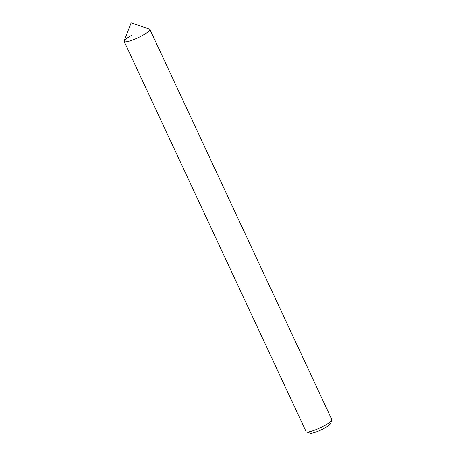 <?xml version="1.0" encoding="UTF-8"?>
<svg xmlns="http://www.w3.org/2000/svg" width="456" height="456" viewBox="0 0 456 456"><rect width="100%" height="100%" fill="white"/><g stroke="black" fill="none" stroke-linecap="round" stroke-linejoin="round"><path stroke-width="0.68" d="M124.169 41.467L306.101 431.621A14.199 2.491 -25 0 0 306.495 431.929L310.171 433.2A11.36 1.989 -25 0 0 324.558 428.155A11.36 1.989 -25 0 0 330.423 423.755L331.814 420.118A14.199 2.491 -25 0 0 331.831 419.623L149.899 29.469A14.199 2.491 -25 0 1 142.546 35.471A14.199 2.491 -25 0 0 149.505 29.161L131.129 22.8L124.186 40.972A14.199 2.491 -25 0 0 129.601 41.046A14.199 2.491 -25 0 0 142.546 35.471A14.199 2.491 -25 0 1 124.169 41.467A14.199 2.491 -25 0 1 131.522 35.465M306.495 431.929A14.199 2.491 -25 0 0 324.478 425.625A14.199 2.491 -25 0 0 331.814 420.118"/></g></svg>
